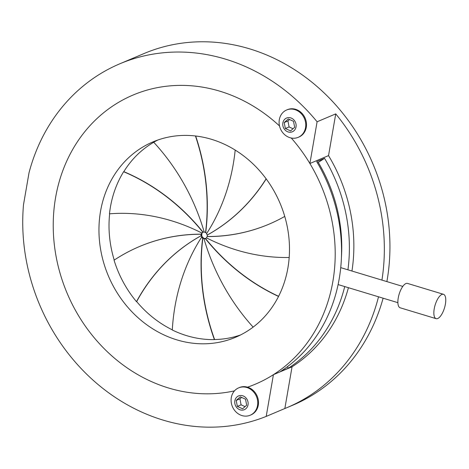 <?xml version="1.0" encoding="UTF-8"?>
<svg xmlns="http://www.w3.org/2000/svg" width="469" height="469" viewBox="0 0 469 469"><rect width="100%" height="100%" fill="white"/><g stroke="black" fill="none" stroke-linecap="round" stroke-linejoin="round"><path stroke-width="0.7" d="M381.93 280.104A190.906 167.767 -112.9 0 0 335.74 113.879L317.097 121.776A190.906 167.767 -112.9 0 0 225.401 59.112A190.906 167.767 -112.9 0 0 119.788 63.807A190.906 167.767 -112.9 0 0 29.031 172.727L23.485 204.812A190.906 167.767 -112.9 0 0 163.048 420.095A190.906 167.767 -112.9 0 0 266.204 416.408L284.847 408.517A190.906 167.767 -112.9 0 0 287.298 407.502A190.906 167.767 -112.9 0 0 378.512 296.801M287.298 407.502L292.891 405.14A190.906 167.767 -112.9 0 0 383.114 298.196M386.872 281.599A190.906 167.767 -112.9 0 0 249.631 48.846A190.906 167.767 -112.9 0 0 144.018 53.548L119.788 63.807M219.855 91.197A156.963 137.945 -112.9 0 0 133.02 95.06A156.963 137.945 -112.9 0 0 54.468 245.82A156.963 137.945 -112.9 0 0 168.588 388.01A156.963 137.945 -112.9 0 0 234.488 390.853A156.963 137.945 -112.9 0 1 168.588 388.01A156.963 137.945 -112.9 0 1 54.468 245.82A156.963 137.945 -112.9 0 1 133.02 95.06A156.963 137.945 -112.9 0 1 219.855 91.197A156.963 137.945 -112.9 0 1 279.501 125.95A156.963 137.945 -112.9 0 0 219.855 91.197M335.74 113.879L328.535 155.608L309.892 163.505A156.963 137.945 -112.9 0 0 291.249 138.009A156.963 137.945 -112.9 0 1 255.423 384.146A156.963 137.945 -112.9 0 0 273.415 374.678L292.052 366.787L284.847 408.517M317.097 121.776L309.892 163.505M328.535 155.608A156.963 137.945 67.1 0 1 351.949 271.029M348.42 287.696A156.963 137.945 67.1 0 1 292.052 366.787M247.521 387.171A156.963 137.945 -112.9 0 0 255.423 384.146A156.963 137.945 -112.9 0 1 247.521 387.171M273.415 374.678L266.204 416.408M290.839 132.199A7.457 6.554 -112.9 0 0 295.992 124.062A7.457 6.554 -112.9 0 0 288.042 117.643A7.457 6.554 -112.9 0 0 282.889 125.78A7.457 6.554 -112.9 0 0 290.839 132.199M289.637 109.171A14.85 13.05 67.1 0 1 305.043 120.234A14.85 13.05 67.1 0 1 298.214 137.329A14.85 13.05 67.1 0 1 295.206 138.144A14.85 13.05 67.1 0 1 279.805 127.081A14.85 13.05 67.1 0 1 286.635 109.986A14.85 13.05 67.1 0 1 289.637 109.171M286.635 109.986L287.38 109.67A14.85 13.05 67.1 0 1 290.387 108.855A14.85 13.05 67.1 0 1 305.788 119.917A14.85 13.05 67.1 0 1 298.958 137.018L298.214 137.329M290.587 130.898L294.673 127.298L293.524 121.324L288.294 118.944L284.208 122.544L285.357 128.518L290.587 130.898M289.572 119.525L287.937 120.967L289.086 126.941L293.037 128.735M289.086 126.941L285.357 128.518M287.937 120.967L284.208 122.544M242.836 410.088A7.457 6.554 -112.9 0 0 247.99 401.951A7.457 6.554 -112.9 0 0 240.04 395.531A7.457 6.554 -112.9 0 0 234.887 403.668A7.457 6.554 -112.9 0 0 242.836 410.088M241.641 387.06A14.85 13.05 67.1 0 1 257.041 398.122A14.85 13.05 67.1 0 1 250.212 415.217A14.85 13.05 67.1 0 1 247.21 416.032A14.85 13.05 67.1 0 1 231.803 404.97A14.85 13.05 67.1 0 1 238.633 387.875A14.85 13.05 67.1 0 1 241.641 387.06M238.633 387.875L239.378 387.558A14.85 13.05 67.1 0 1 242.385 386.743A14.85 13.05 67.1 0 1 257.792 397.806A14.85 13.05 67.1 0 1 250.956 414.901L250.212 415.217M242.59 408.786L246.676 405.187L245.527 399.213L240.292 396.833L236.206 400.432L237.355 406.406L242.59 408.786M241.57 397.413L239.935 398.855L241.084 404.829L245.041 406.623M241.084 404.829L237.355 406.406M239.935 398.855L236.206 400.432M445.398 304.123A12.727 4.901 -73.2 0 1 436.123 318.668A12.727 4.901 -73.2 0 1 434.218 308.854A12.727 4.901 -73.2 0 1 443.492 294.309A12.727 4.901 -73.2 0 1 445.398 304.123M443.492 294.309L407.52 283.417A12.727 4.901 106.8 0 0 398.24 297.967A12.727 4.901 106.8 0 0 400.145 307.781L436.123 318.668M205.885 238.334A3.394 2.984 -112.9 0 1 204.724 238.41L204.537 238.487A3.394 2.984 -112.9 0 1 204.109 238.393A3.394 2.984 -112.9 0 1 203.229 237.971L203.411 237.889A3.394 2.984 -112.9 0 1 202.391 236.816L202.203 236.898A3.394 2.984 -112.9 0 1 201.664 235.485L201.852 235.409A3.394 2.984 -112.9 0 1 201.905 233.937L201.717 234.013A3.394 2.984 -112.9 0 1 202.356 232.776L202.544 232.694A3.394 2.984 -112.9 0 1 203.253 232.114M206.483 237.865A3.394 2.984 67.1 0 1 205.61 238.469A3.394 2.984 67.1 0 1 205.498 238.51L205.311 238.592A3.394 2.984 67.1 0 1 203.98 238.727L204.162 238.645A3.394 2.984 67.1 0 1 203.734 238.551A3.394 2.984 67.1 0 1 202.854 238.129L202.667 238.205A3.394 2.984 67.1 0 1 201.641 237.132L201.828 237.056A3.394 2.984 67.1 0 1 201.289 235.643L201.101 235.725A3.394 2.984 67.1 0 1 201.16 234.254L201.348 234.172A3.394 2.984 67.1 0 1 201.981 232.935L201.799 233.011A3.394 2.984 67.1 0 1 202.778 232.296A3.394 2.984 67.1 0 1 202.889 232.249L203.077 232.173A3.394 2.984 67.1 0 1 204.197 232.014M157.877 140.008A106.058 93.208 -112.9 0 0 153.721 142.254A200.04 175.799 67.1 0 1 204.226 232.114A3.394 2.984 67.1 0 1 204.654 232.214A3.394 2.984 67.1 0 1 205.533 232.636A200.04 175.799 -112.9 0 0 195.45 135.981M344.727 286.577A156.963 137.945 67.1 0 1 288.306 368.218L280.474 371.53A156.963 137.945 -112.9 0 0 316.727 161.653L324.554 158.34A156.963 137.945 67.1 0 1 347.928 269.816M153.738 142.271A106.058 93.208 -112.9 0 0 123.81 171.654L123.628 171.73A106.058 93.208 -112.9 0 0 109.47 213.823A200.04 175.799 67.1 0 1 171.402 220.747A200.04 175.799 67.1 0 1 201.799 233.011M109.652 213.811A106.058 93.208 -112.9 0 0 114.231 260.078M201.16 234.254A200.04 175.799 -112.9 0 0 139.352 246.594A200.04 175.799 -112.9 0 0 114.061 260.195A106.058 93.208 -112.9 0 0 136.479 301.661A200.04 175.799 67.1 0 1 201.101 235.725M201.289 235.643A200.04 175.799 -112.9 0 0 136.667 301.579L136.479 301.661M136.667 301.579A106.058 93.208 -112.9 0 0 172.305 329.836M201.641 237.132A200.04 175.799 -112.9 0 0 172.293 330A106.058 93.208 -112.9 0 0 186.779 335.693A106.058 93.208 -112.9 0 0 214.409 339.615A200.04 175.799 67.1 0 1 202.667 238.205M176.901 339.878A106.058 93.208 67.1 0 1 99.791 243.804A106.058 93.208 67.1 0 1 152.871 141.937A106.058 93.208 67.1 0 1 211.542 139.328A106.058 93.208 67.1 0 1 288.652 235.403A106.058 93.208 67.1 0 1 235.573 337.27A106.058 93.208 67.1 0 1 176.901 339.878M284.742 216.42A200.04 175.799 67.1 0 1 268.848 224.246A200.04 175.799 67.1 0 1 207.046 236.587A3.394 2.984 67.1 0 1 206.407 237.83A200.04 175.799 -112.9 0 0 289.191 257.481M266.187 178.906A200.04 175.799 67.1 0 1 207.286 235.039A3.394 2.984 67.1 0 1 207.228 236.511L207.046 236.587M207.228 236.511A200.04 175.799 -112.9 0 0 268.942 224.211M235.18 150.074A200.04 175.799 67.1 0 1 206.559 233.709A3.394 2.984 67.1 0 1 207.099 235.116A200.04 175.799 -112.9 0 0 266.116 178.806M195.673 136.004A200.04 175.799 67.1 0 1 205.721 232.554A3.394 2.984 67.1 0 1 206.677 233.521M123.81 171.654A200.04 175.799 67.1 0 1 203.077 232.173M202.889 232.249A200.04 175.799 -112.9 0 0 123.628 171.73M202.854 238.129A200.04 175.799 -112.9 0 0 214.597 339.533L214.409 339.615M214.597 339.533A106.058 93.208 -112.9 0 0 240.538 334.966M139.445 246.553A200.04 175.799 67.1 0 1 139.539 246.512A200.04 175.799 67.1 0 1 201.348 234.172M203.98 238.727A200.04 175.799 -112.9 0 0 253.137 327.116M278.545 296.443A200.04 175.799 67.1 0 1 205.311 238.592M205.498 238.51A200.04 175.799 -112.9 0 0 278.609 296.308M288.306 368.218L287.403 366.699M341.461 256.895A148.48 130.488 -112.9 0 0 318.275 162.409L324.554 158.34M318.275 162.409L317.39 162.784M338.12 284.577L397.876 302.663M340.74 267.641L402.795 286.418"/></g></svg>
